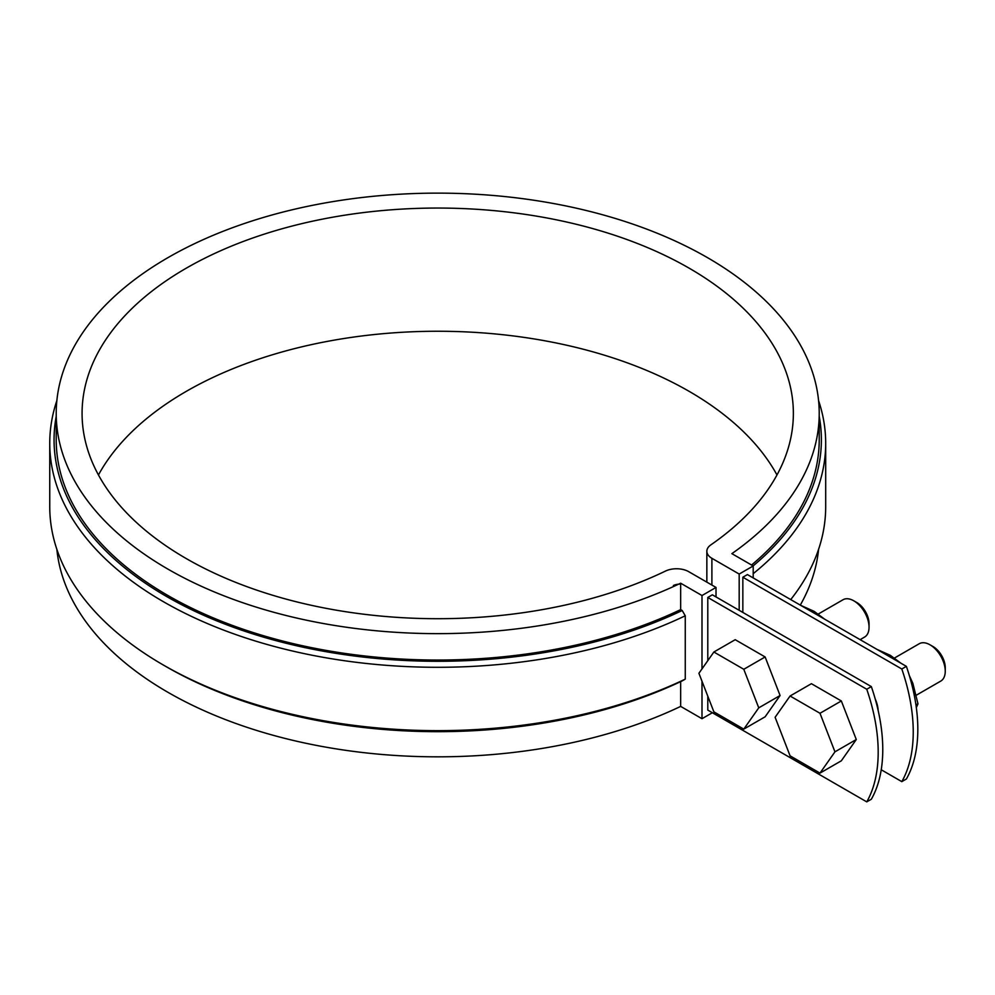 <?xml version="1.0" encoding="UTF-8"?>
<svg xmlns="http://www.w3.org/2000/svg" width="995" height="995" viewBox="0 0 995 995"><rect width="100%" height="100%" fill="white"/><g stroke="black" fill="none" stroke-linecap="round" stroke-linejoin="round"><path stroke-width="1.49" d="M680.667 584.115A10.771 6.219 0 0 0 673.379 585.508A10.771 6.219 0 0 1 680.667 584.115M875.19 698.913A23.706 13.694 60 0 1 878.162 710.567M901.806 669.001L906.383 666.364A155.183 89.6 -120 0 1 906.383 778.998L901.806 781.635A155.183 89.6 -120 0 0 901.806 669.001L742.842 577.224L742.842 612.422M901.806 781.635L881.222 769.757M906.383 666.364L747.419 574.588L742.842 577.224M707.793 696.177L707.793 710.094L866.757 801.87L871.334 799.234A155.183 89.6 -120 0 0 871.334 686.6L866.757 689.249L707.793 597.46L707.793 660.668M871.334 686.6L712.358 594.823L707.793 597.46M866.757 801.87A155.183 89.6 -120 0 0 866.757 689.249M765.13 656.961L735.205 639.698L713.875 652.011L698.913 673.292L713.875 711.848L743.787 729.124L765.13 716.798L780.08 695.517L765.13 656.961L743.787 669.287L713.875 652.011M860.115 639.661L864.58 637.074A21.554 12.45 -120 0 0 869.045 627.211A21.554 12.45 -120 0 0 853.809 600.818A21.554 12.45 -120 0 0 843.026 599.749L818.325 614.002M869.045 627.211L869.045 623.691A17.238 9.95 -120 0 0 856.857 602.572L853.809 600.818M743.787 729.124L758.75 707.843L743.787 669.287M758.75 707.843L780.08 695.517M800.664 605.333L814.184 611.378L824.644 619.176M739.186 574.053L753.203 565.968L731.872 553.643A381.508 220.256 0 0 0 819.221 413.385A381.508 220.256 0 0 0 437.725 193.129A381.508 220.256 0 0 0 56.218 413.385A381.508 220.256 0 0 0 275.142 612.646A381.508 220.256 0 0 0 680.667 583.207L701.997 595.532L716.014 587.436L688.727 571.677A17.238 9.95 0 0 0 665.493 571.068A355.638 205.331 180 0 1 286.933 599.338A355.638 205.331 180 0 1 82.075 413.385A355.638 205.331 180 0 1 437.725 208.054A355.638 205.331 180 0 1 793.363 413.385A355.638 205.331 180 0 1 710.84 544.887A17.238 9.95 0 0 0 706.848 551.267A17.238 9.95 0 0 0 711.898 558.307L739.186 574.053L739.186 610.308M753.203 577.933L753.203 565.968M56.852 549.327A381.508 220.256 0 0 0 285.217 738.464A381.508 220.256 0 0 0 680.667 706.4L701.997 718.713L701.997 681.239M701.997 668.901L701.997 595.532M701.997 718.713L712.358 712.731M716.014 596.938L716.014 587.436M680.667 706.4L680.667 681.612M56.218 416.333A383.66 221.499 0 0 0 256.15 634.909A383.66 221.499 0 0 0 682.197 610.495L680.667 609.612A381.508 220.256 180 0 1 275.142 639.039A381.508 220.256 180 0 1 56.218 439.778L56.218 413.385M680.667 609.612L680.667 583.207M751.561 565.011A381.508 220.256 0 0 0 819.221 439.778L819.221 413.385M800.291 605.109A381.508 220.256 0 0 0 818.586 549.327M818.586 400.624A387.975 223.987 180 0 1 825.688 443.297L825.688 506.654A387.975 223.987 180 0 1 790.726 599.587M825.688 443.297A387.975 223.987 180 0 1 753.203 573.667M819.221 416.333A383.66 221.499 180 0 1 753.115 565.906M163.379 665.046L166.426 666.799A383.66 221.499 0 0 0 682.197 680.891L685.256 679.137L685.256 615.781A387.975 223.987 0 0 1 272.667 646.016A387.975 223.987 0 0 1 49.75 443.297L49.75 506.654A387.975 223.987 0 0 0 163.379 665.046A387.975 223.987 0 0 0 685.256 679.137M56.852 400.624A387.975 223.987 0 0 0 49.75 443.297M98.455 474.976A355.638 205.331 180 0 1 437.725 331.248A355.638 205.331 180 0 1 776.983 474.976M682.197 610.495L685.256 615.781M876.869 649.325L890.388 655.369L900.848 663.168M909.38 675.692L912.825 683.279L917.962 703.764L915.947 704.933M915.972 705.094L917.962 703.95A42.25 24.39 -120 0 0 917.962 703.764M917.962 703.95L916.32 707.544M841.335 700.965L811.41 683.689L790.08 696.002L775.117 717.283L790.08 755.839L819.992 773.115L841.335 760.802L856.285 739.521L841.335 700.965L819.992 713.278L790.08 696.002M916.395 695.157L940.785 681.077A21.554 12.45 -120 0 0 945.25 671.202A21.554 12.45 -120 0 0 930.014 644.81A21.554 12.45 -120 0 0 919.231 643.74L894.53 658.006M945.25 671.202L945.25 667.682A17.238 9.95 -120 0 0 933.061 646.563L930.014 644.81M819.992 773.115L834.954 751.834L819.992 713.278M834.954 751.834L856.285 739.521M711.898 585.048L711.898 558.307M706.848 551.267L706.848 582.137"/></g></svg>
